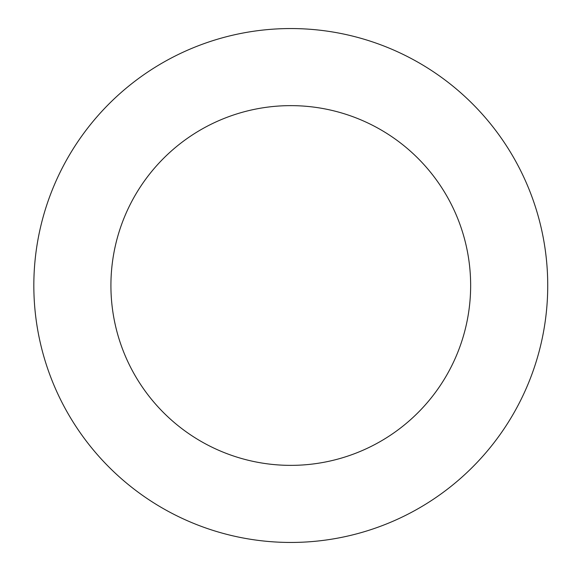 <?xml version="1.0" encoding="UTF-8"?>
<svg xmlns="http://www.w3.org/2000/svg" width="571" height="571" viewBox="0 0 571 571"><rect width="100%" height="100%" fill="white"/><g stroke="black" fill="none" stroke-linecap="round" stroke-linejoin="round"><path stroke-width="0.86" d="M290.782 28.55A256.95 256.95 0 0 1 547.732 285.5A256.95 256.95 0 0 1 290.782 542.45A256.95 256.95 0 0 1 33.832 285.5A256.95 256.95 0 0 1 290.782 28.55M290.782 465.365A179.865 179.865 0 0 1 110.917 285.5A179.865 179.865 0 0 1 290.782 105.635A179.865 179.865 0 0 1 470.647 285.5A179.865 179.865 0 0 1 290.782 465.365"/></g></svg>
